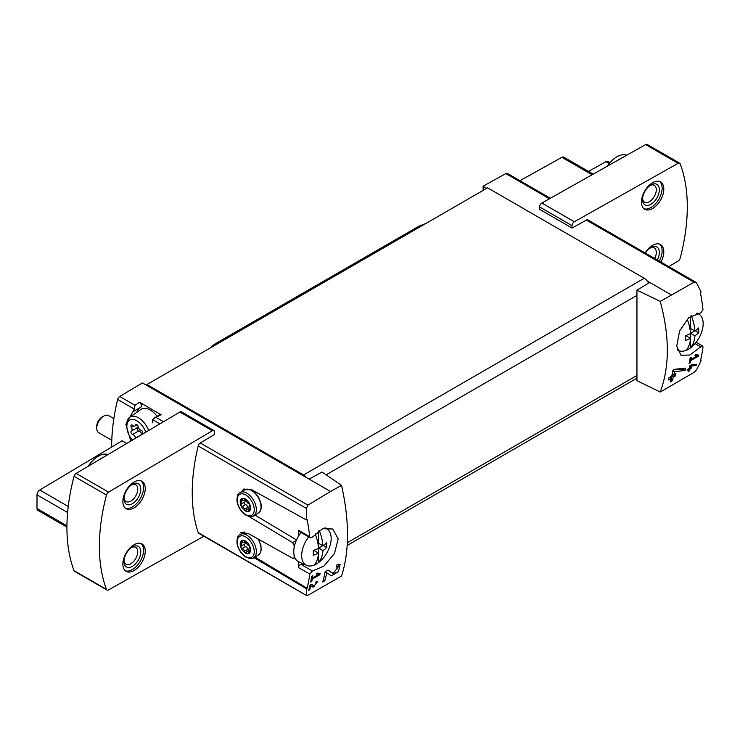 <?xml version="1.0" encoding="UTF-8"?>
<svg xmlns="http://www.w3.org/2000/svg" width="740" height="740" viewBox="0 0 740 740"><rect width="100%" height="100%" fill="white"/><g stroke="black" fill="none" stroke-linecap="round" stroke-linejoin="round"><path stroke-width="1.11" d="M318.524 574.49L312.447 577.995A170.875 98.66 -120 0 0 312.826 575.702L311.734 576.331A170.875 98.66 60 0 1 310.707 582.029L311.799 581.399A170.875 98.66 -120 0 0 312.243 579.143L319.874 574.73A170.875 98.66 -120 0 0 320.078 573.593L317.127 573.047L316.498 574.12L318.524 574.49L316.85 573.519M341.556 485.394L330.503 491.48L309.144 479.15L322.011 471.981L341.556 485.394C349.483 521.062 349.483 551.272 341.556 576.025L307.923 595.293L306.351 595.015L306.351 588.67L307.1 588.245A170.875 98.66 -120 0 0 309.746 574.037L312.419 571.012L301.014 564.426A2.377 1.369 120 0 0 298.516 567.562L298.516 561.762M306.61 595.543L198.2 532.578A3.163 1.832 120 0 0 198.746 533.281L306.601 595.561M330.503 491.48L307.923 505.133L200.29 442.992A3.163 1.832 120 0 0 198.2 445.98A170.875 98.66 120 0 0 198.2 532.578M312.419 571.012L323.843 566.165L334.443 553.548L338.189 538.859L332.741 528.989L322.64 528.693L312.419 537.12L310.393 537.924L309.746 536.75A170.875 98.66 -120 0 0 307.1 519.499L306.351 519.933L306.351 508.417L307.923 505.133M338.337 566.775L333.139 573.472L328.014 570.013L325.137 571.668A170.875 98.66 60 0 1 322.723 581.982L324.823 580.771A170.875 98.66 -120 0 0 326.784 572.779L331.261 575.812L338.476 571.604L340.132 564.398L336.848 564.907A170.875 98.66 60 0 1 336.423 567.09L338.337 566.775L336.682 565.813M316.822 582.556L314.065 586.006L311.522 584.267L310.023 585.137A170.875 98.66 60 0 1 308.636 590.418L309.727 589.789A170.875 98.66 -120 0 0 310.828 585.682L313.085 587.218L317.784 581.326L316.11 581.612A170.875 98.66 60 0 1 315.851 582.722L316.822 582.556L316.008 582.075M696.192 365.477A170.875 98.66 -120 0 0 696.516 364.274L690.004 365.421A170.875 98.66 60 0 1 689.245 368.464L687.793 369.306A170.875 98.66 60 0 1 687.497 370.398L688.959 369.556A170.875 98.66 60 0 1 688.413 371.471L689.504 370.842A170.875 98.66 -120 0 0 690.05 368.927L691.141 368.298A170.875 98.66 -120 0 0 691.428 367.207L690.337 367.836A170.875 98.66 -120 0 0 690.772 366.152L696.192 365.477L694.906 364.478M660.246 301.402L694.028 282.218L695.785 282.227L696.627 283.096L701.113 292.022L700.364 292.457A170.875 98.66 60 0 1 703 309.709L700.697 312.946L688.848 317.534L679.635 330.937L676.712 346.135L681.004 355.32L689.957 354.987L700.697 346.847L702.658 345.996L703 346.995A170.875 98.66 60 0 1 700.364 361.194L701.113 360.759L696.627 369.695L694.028 372.377L660.246 392.034C669.691 366.402 669.691 336.191 660.246 301.402L636.955 290.154L636.955 380.712L660.246 392.034M696.96 356.005L690.883 359.511A170.875 98.66 -120 0 0 691.262 357.207L690.17 357.836A170.875 98.66 60 0 1 689.144 363.543L690.235 362.914A170.875 98.66 -120 0 0 690.67 360.648L698.31 356.245A170.875 98.66 -120 0 0 698.514 355.098L695.563 354.562L694.925 355.635L696.96 356.005L695.285 355.034M685.12 370.453A170.875 98.66 -120 0 0 685.693 368.113L674.455 369.306L672.947 370.185A170.875 98.66 60 0 1 671.716 376.17L668.914 377.789A170.875 98.66 60 0 1 668.396 379.907L671.199 378.297A170.875 98.66 60 0 1 670.181 381.988L672.281 380.776A170.875 98.66 -120 0 0 673.289 377.086L675.389 375.874A170.875 98.66 -120 0 0 675.907 373.746L673.807 374.958A170.875 98.66 -120 0 0 674.529 371.665L685.12 370.453L683.39 369.445L683.39 368.372M246.346 552.391A1.406 0.814 60 0 1 246.078 552.789A1.406 0.814 60 0 1 245.107 552.521A1.406 0.814 60 0 1 244.413 551.272A2.461 1.425 -120 0 0 242.221 548.553A1.406 0.814 -120 0 1 241.074 547.378A1.406 0.814 -120 0 1 241.231 546.065A1.406 0.814 -120 0 0 241.231 546.065A2.461 1.425 -120 0 0 241.286 546.037A2.461 1.425 -120 0 0 241.249 543.132A1.406 0.814 -120 0 1 241.231 541.476A1.406 0.814 -120 0 1 242.221 541.754A2.461 1.425 -120 0 0 243.95 542.254A2.461 1.425 -120 0 0 244.413 541.56A1.406 0.814 -120 0 1 244.672 541.171A1.406 0.814 -120 0 1 245.643 541.44A1.406 0.814 -120 0 1 246.346 542.679A2.461 1.425 -120 0 0 248.538 545.408A1.406 0.814 -120 0 1 249.676 546.573A1.406 0.814 -120 0 1 249.528 547.887A1.406 0.814 -120 0 0 249.528 547.887A2.461 1.425 -120 0 0 249.463 547.915A2.461 1.425 -120 0 0 249.5 550.819A1.406 0.814 -120 0 1 249.528 552.484A1.406 0.814 -120 0 1 248.538 552.197A2.461 1.425 -120 0 0 246.809 551.707A2.461 1.425 -120 0 0 246.346 552.391M245.375 552.956A7.317 4.227 -120 0 0 249.861 546.573A7.317 4.227 -120 0 0 240.898 541.403A7.317 4.227 -120 0 0 245.375 552.956M246.346 510.406A1.406 0.814 60 0 1 246.078 510.804A1.406 0.814 60 0 1 245.107 510.535A1.406 0.814 60 0 1 244.413 509.287A2.461 1.425 -120 0 0 242.221 506.567A1.406 0.814 -120 0 1 241.074 505.392A1.406 0.814 -120 0 1 241.231 504.079A1.406 0.814 -120 0 0 241.231 504.079A2.461 1.425 -120 0 0 241.286 504.051A2.461 1.425 -120 0 0 241.249 501.147A1.406 0.814 -120 0 1 241.231 499.491A1.406 0.814 -120 0 1 242.221 499.768A2.461 1.425 -120 0 0 243.95 500.268A2.461 1.425 -120 0 0 244.413 499.574A1.406 0.814 -120 0 1 244.672 499.185A1.406 0.814 -120 0 1 245.643 499.454A1.406 0.814 -120 0 1 246.346 500.693A2.461 1.425 -120 0 0 248.538 503.422A1.406 0.814 -120 0 1 249.676 504.588A1.406 0.814 -120 0 1 249.528 505.901A1.406 0.814 -120 0 1 249.5 505.91A2.461 1.425 -120 0 0 249.463 505.929A2.461 1.425 -120 0 0 249.5 508.833A1.406 0.814 -120 0 1 249.528 510.498A1.406 0.814 -120 0 1 248.538 510.212A2.461 1.425 -120 0 0 246.809 509.721A2.461 1.425 -120 0 0 246.346 510.406M245.375 510.97A7.317 4.227 -120 0 0 249.861 504.588A7.317 4.227 -120 0 0 240.898 499.417A7.317 4.227 -120 0 0 245.375 510.97M306.351 519.933L251.378 489.575L243.146 489.251M253.875 557.59L306.351 588.67M294.085 555.083A170.875 98.66 120 0 0 294.15 557.322L293.697 558.349L292.587 558.256L248.131 533.438L240.852 532.56M248.621 516.298L292.587 542.614L294.15 545.556A170.875 98.66 120 0 0 294.085 547.868M309.746 536.75L298.516 530.275A2.377 1.369 120 0 0 299.006 531.357L310.384 537.924M298.516 530.275L298.516 536.074M301.014 564.426A23.736 13.699 120 0 0 303.992 564.195M135.596 438.228A1.878 1.082 60 0 1 135.559 438.052A3.284 1.896 -120 0 0 132.636 434.417A1.878 1.082 -120 0 1 131.119 432.863A1.878 1.082 -120 0 1 131.322 431.115A1.878 1.082 -120 0 1 131.35 431.096A3.284 1.896 -120 0 0 131.396 431.069A3.284 1.896 -120 0 0 131.35 427.202A1.878 1.082 -120 0 1 131.322 424.991A1.878 1.082 -120 0 1 132.636 425.361A3.284 1.896 -120 0 0 134.948 426.018A3.284 1.896 -120 0 0 135.559 425.102A1.878 1.082 -120 0 1 135.919 424.575A1.878 1.082 -120 0 1 137.215 424.936A1.878 1.082 -120 0 1 138.139 426.592A3.284 1.896 -120 0 0 141.062 430.227A1.878 1.082 -120 0 1 142.579 431.79A1.878 1.082 -120 0 1 142.385 433.538A1.878 1.082 -120 0 1 142.358 433.557A3.284 1.896 -120 0 0 142.311 433.575A3.284 1.896 -120 0 0 141.664 434.639M145.762 432.216A14.153 8.168 -120 0 0 134.144 419.636A14.153 8.168 -120 0 0 126.873 427.433A14.153 8.168 -120 0 0 132.414 440.115M130.795 441.068L125.856 424.362L134.356 409.109L134.995 405.289L119.732 396.483A3.163 1.832 120 0 0 117.642 399.471A170.875 98.66 120 0 0 111.684 447.034M133.043 411.699L140.674 407.287A3.163 1.832 -120 0 0 141.22 405.002A3.163 1.832 -120 0 0 139.472 402.227L134.995 405.289M126.744 443.464L122.128 440.79L39.747 490.01A3.959 2.285 120 0 0 37 494.829L37 508.519A3.959 2.285 120 0 0 37.823 510.332L66.933 527.139M163.475 421.735L155.937 417.388L152.403 419.534L152.329 422.836M200.29 442.992L214.609 434.426L214.609 432.031A3.163 1.832 120 0 0 213.953 430.588L181.513 411.856A3.163 1.832 120 0 0 179.903 412.023L76.127 473.406A3.163 1.832 120 0 0 74.046 476.31A170.875 98.66 120 0 0 74.046 570.67A3.163 1.832 120 0 0 74.564 571.317L107.013 590.048A3.163 1.832 120 0 0 108.567 589.909L203.861 536.241M668.766 266.613L678.108 261.091A3.163 1.832 120 0 0 680.18 258.177A170.875 98.66 120 0 0 680.18 163.827A3.163 1.832 120 0 0 679.662 163.17L647.213 144.439A3.163 1.832 120 0 0 645.659 144.587L541.884 203.038A3.163 1.832 120 0 0 539.617 206.922L539.617 209.328L572.066 228.059L586.385 220.076A3.163 1.832 120 0 1 587.93 219.937L695.794 282.218M155.937 417.388L161.089 414.705L139.472 402.227M309.144 479.15L142.45 382.913L119.732 396.483M550.366 198.255L507.381 173.438A3.163 1.832 120 0 0 505.836 173.567L483.118 186.221L483.118 190.421M486.754 188.321L483.118 186.221M671.171 294.798L647.176 280.941A7.909 4.57 -120 0 0 644.226 278.268L487.595 187.84L146.918 384.522L146.918 385.494M649.822 282.467L636.955 290.154M243.062 531.958A15.031 8.677 -120 0 0 242.443 533.142M254.865 557.026L307.1 588.245M244.107 488.779A15.031 8.677 -120 0 0 242.443 491.157M254.865 515.04L296.518 539.932M648.591 283.207A7.909 4.57 -120 0 0 647.176 280.941M306.499 477.624A7.909 4.57 -120 0 0 303.557 474.96L146.918 384.522M679.662 163.17A3.163 1.832 120 0 0 678.108 163.318L574.332 221.769A3.163 1.832 120 0 0 572.066 225.654L572.066 228.059M652.615 208.504A15.827 9.139 -60 0 1 644.707 209.291A15.827 9.139 -60 0 1 644.707 191.022A15.827 9.139 -60 0 1 660.533 181.892A15.827 9.139 -60 0 1 662.957 194.565A15.827 9.139 -60 0 1 652.615 208.504M645.132 252.969A15.827 9.139 -60 0 1 660.533 244.542A15.827 9.139 -60 0 1 660.931 262.089M213.953 430.588A3.163 1.832 120 0 0 212.343 430.754L108.567 492.137A3.163 1.832 120 0 0 106.486 495.041A170.875 98.66 120 0 0 106.486 589.401A3.163 1.832 120 0 0 107.013 590.048M134.06 507.899A15.827 9.139 -60 0 1 126.142 508.685A15.827 9.139 -60 0 1 126.142 490.416A15.827 9.139 -60 0 1 141.969 481.277A15.827 9.139 -60 0 1 144.393 493.959A15.827 9.139 -60 0 1 134.06 507.899M134.06 570.559A15.827 9.139 -60 0 1 126.142 571.336A15.827 9.139 -60 0 1 126.142 553.067A15.827 9.139 -60 0 1 141.969 543.937A15.827 9.139 -60 0 1 144.393 556.61A15.827 9.139 -60 0 1 134.06 570.559M609.908 162.68L607.882 161.505A3.959 2.285 120 0 0 605.958 161.681L588.494 171.403M593.212 174.122L563.806 157.148A3.959 2.285 120 0 0 561.873 157.315L519.942 180.69M140.138 407.601A19.776 11.415 -120 0 0 136.854 412.282M157.121 416.324A17.797 10.277 -120 0 0 140.952 409.433L129.768 417.231A16.632 9.602 -120 0 0 126.762 425.63L126.873 427.433M133.135 411.634L140.637 407.315A3.163 1.832 -120 0 0 140.674 407.287M161.089 414.705A3.163 1.832 -120 0 0 159.886 414.724L153.809 418.239M148.685 430.486A16.632 9.602 -120 0 0 129.768 417.231M141.701 434.445A3.284 1.896 -120 0 0 138.796 430.865L132.636 434.417M137.437 427.581A1.878 1.082 -120 0 0 137.288 429.348A1.878 1.082 -120 0 0 138.796 430.865M131.442 431.041L137.501 427.544A3.284 1.896 -120 0 0 137.547 427.517A3.284 1.896 -120 0 0 138.158 426.656M244.552 502.164A1.406 0.814 -120 0 0 244.45 503.487A1.406 0.814 -120 0 0 245.569 504.625A2.461 1.425 -120 0 1 247.761 507.353A1.406 0.814 -120 0 0 248.585 508.695M241.323 504.033L244.607 502.136A2.461 1.425 -120 0 0 244.644 502.109A2.461 1.425 -120 0 0 244.875 499.731M244.552 544.15A1.406 0.814 -120 0 0 244.45 545.473A1.406 0.814 -120 0 0 245.569 546.61A2.461 1.425 -120 0 1 247.761 549.339A1.406 0.814 -120 0 0 248.585 550.68M241.323 546.018L244.607 544.122A2.461 1.425 -120 0 0 244.644 544.104A2.461 1.425 -120 0 0 244.875 541.717M618.224 160.034A22.154 12.793 -60 0 1 622.497 157.629M607.142 166.278A22.154 12.793 -60 0 1 626.789 155.215M659.645 244.135A15.827 9.139 -60 0 1 659.257 261.118M645.437 253.145A11.868 6.854 -60 0 1 650.941 247.586A11.868 6.854 -60 0 1 658.572 248.853A11.868 6.854 -60 0 1 657.277 259.981M650.146 248.094A9.731 5.615 -60 0 1 654.29 247.983A9.731 5.615 -60 0 1 654.687 258.482M659.645 181.476A15.827 9.139 -60 0 1 661.033 194.361A15.827 9.139 -60 0 1 650.941 207.542A15.827 9.139 -60 0 1 643.911 208.726M650.941 204.314A11.868 6.854 -60 0 1 642.551 199.467A11.868 6.854 -60 0 1 650.941 184.935A11.868 6.854 -60 0 1 659.331 189.773A11.868 6.854 -60 0 1 650.941 204.314M650.146 185.435A9.731 5.615 -60 0 1 654.29 185.324A9.731 5.615 -60 0 1 655.779 193.121A9.731 5.615 -60 0 1 649.424 201.687A9.731 5.615 -60 0 1 644.568 202.168A9.731 5.615 -60 0 1 642.588 198.524M99.29 459.707A22.154 12.793 -60 0 1 103.554 457.181M88.19 466.265A22.154 12.793 -60 0 1 108.031 454.536M141.081 543.53A15.827 9.139 -60 0 1 142.469 556.406A15.827 9.139 -60 0 1 132.377 569.587A15.827 9.139 -60 0 1 125.347 570.78M132.377 566.359A11.868 6.854 -60 0 1 123.987 561.512A11.868 6.854 -60 0 1 132.377 546.98A11.868 6.854 -60 0 1 140.767 551.818A11.868 6.854 -60 0 1 132.377 566.359M131.581 547.48A9.731 5.615 -60 0 1 135.725 547.369A9.731 5.615 -60 0 1 137.215 555.166A9.731 5.615 -60 0 1 130.869 563.732A9.731 5.615 -60 0 1 126.004 564.213A9.731 5.615 -60 0 1 124.024 560.568M141.081 480.871A15.827 9.139 -60 0 1 142.469 493.756A15.827 9.139 -60 0 1 132.377 506.928A15.827 9.139 -60 0 1 125.347 508.121M132.377 503.7A11.868 6.854 -60 0 1 123.987 498.852A11.868 6.854 -60 0 1 132.377 484.321A11.868 6.854 -60 0 1 140.767 489.168A11.868 6.854 -60 0 1 132.377 503.7M131.581 484.82A9.731 5.615 -60 0 1 135.725 484.709A9.731 5.615 -60 0 1 137.215 492.507A9.731 5.615 -60 0 1 130.869 501.082A9.731 5.615 -60 0 1 126.004 501.563A9.731 5.615 -60 0 1 124.024 497.918M698.31 356.245L695.517 354.636M690.883 359.511L689.985 358.993M690.235 362.914L689.365 362.415M690.67 360.648L689.791 360.139M688.959 369.556L688.154 369.094M689.504 370.842L688.718 370.398M690.05 368.927L689.245 368.464M688.727 369.427L688.727 368.77M691.141 368.298L689.43 367.762M690.337 367.836L689.532 367.373M690.772 366.152L689.939 365.68M691.669 364.866L694.906 364.737M671.199 378.297L669.617 377.382M672.281 380.776L671.495 380.323L671.495 376.299M670.486 380.906L671.495 380.323M673.289 377.086L671.716 376.17M675.389 375.874L673.594 374.838L671.781 375.883M673.807 374.958L672.188 374.024M674.529 371.665L672.854 370.694M673.548 369.834L683.39 369.445M326.784 572.779L325.11 571.817M330.41 575.239A7.169 4.135 120 0 0 335.877 572.529M338.448 566.849A7.169 4.135 120 0 0 338.3 564.296M333.093 573.445L331.279 572.399A4.2 2.424 120 0 0 331.344 572.436A4.2 2.424 120 0 0 331.409 572.473M331.279 572.399L327.811 570.133M324.823 580.771L323.833 580.206L323.833 577.792M323.103 580.623L323.833 580.206M319.874 574.73L317.09 573.121M312.447 577.995L311.549 577.477M311.799 581.399L310.93 580.9M312.243 579.143L311.355 578.625M310.828 585.682L310.005 585.201M312.354 586.718A3.728 2.155 120 0 0 314.324 586.062M316.443 582.324A3.728 2.155 120 0 0 316.452 581.446M314.038 585.988L312.715 585.22A2.183 1.258 120 0 0 312.743 585.238A2.183 1.258 120 0 0 312.779 585.257M312.715 585.22L311.383 584.35M309.727 589.789L308.941 589.336M319.282 530.441A37.398 21.59 60 0 1 322.936 545.796A37.416 21.599 0 0 0 326.664 542.753A36.306 20.96 60 0 1 326.664 547.526A37.416 21.599 180 0 1 322.936 550.579A37.398 21.59 60 0 1 318.625 562.539A20.859 12.043 -60 0 1 314.213 565.092A37.398 21.59 -120 0 0 318.514 553.122A37.416 21.599 180 0 1 313.233 555.278A36.306 20.96 -120 0 0 313.233 550.505A37.416 21.599 0 0 0 318.514 548.349A37.398 21.59 -120 0 0 315.194 533.855M314.213 565.092A20.859 12.043 -60 0 1 306.656 565.379A20.859 12.043 -60 0 1 301.67 555.49A20.859 12.043 -60 0 1 308.682 536.944M324.555 528.073A20.859 12.043 -60 0 1 327.469 529.322A20.859 12.043 -60 0 1 330.281 544.788A20.859 12.043 -60 0 1 318.625 562.539L318.625 548.09L322.769 545.704M306.656 565.379L298.96 561.975A21.756 12.562 -60 0 1 293.762 551.661A21.756 12.562 -60 0 1 300.949 532.476M111.786 440.254L98.772 432.733A9.888 5.707 -60 0 1 96.718 428.21A9.888 5.707 -60 0 1 103.711 416.102A9.888 5.707 -60 0 1 108.66 415.612L113.858 418.609M96.718 428.21L96.718 426.425A7.705 4.449 -60 0 1 102.166 416.99L103.711 416.102M318.514 553.122L314.213 550.643L313.279 551.18M318.625 530.895L318.625 543.308L322.936 545.796M326.664 547.526L323.26 545.565M322.936 550.579L318.625 548.09M691.29 315.675A37.398 21.59 60 0 1 694.934 331.021A37.416 21.599 0 0 0 698.662 327.977A36.306 20.96 60 0 1 698.662 332.76A37.416 21.599 180 0 1 694.934 335.803A37.398 21.59 60 0 1 690.633 347.763A20.859 12.043 -60 0 1 686.211 350.316A37.398 21.59 -120 0 0 690.513 338.356A37.416 21.599 180 0 1 685.24 340.511A36.306 20.96 -120 0 0 685.24 335.729A37.416 21.599 0 0 0 690.513 333.574A37.398 21.59 -120 0 0 687.201 319.088M686.211 350.316A20.859 12.043 -60 0 1 678.654 350.603A20.859 12.043 -60 0 1 677.248 349.77M696.525 313.298A20.859 12.043 -60 0 1 699.476 314.546A20.859 12.043 -60 0 1 702.279 330.012A20.859 12.043 -60 0 1 690.633 347.763L690.633 333.324L694.768 330.928M690.513 338.356L686.211 335.868L685.277 336.413M690.633 316.128L690.633 328.542L694.934 331.021M698.662 332.76L695.267 330.799M694.934 335.803L690.633 333.324M425.796 223.517L419.867 225.82A15.827 9.139 120 0 0 418.054 226.69L215.784 343.48A15.827 9.139 120 0 0 210.909 347.587M306.351 508.417L198.2 445.98M294.15 545.556L294.631 545.269M294.15 557.322L294.631 557.044M134.356 409.109L117.642 399.471M159.896 423.863L152.403 419.534M549.469 198.764L505.836 173.567M694.028 282.218L586.385 220.076M309.746 574.037L298.516 567.562M326.155 474.83L636.955 295.389M347.356 542.679L636.955 375.485M303.557 474.96L644.226 278.268M700.697 346.847L695.054 343.582M539.617 206.922L572.066 225.654M645.659 144.587L678.108 163.318M541.884 203.038L574.332 221.769M179.903 412.023L212.343 430.754M76.127 473.406L108.567 492.137M74.046 476.31L106.486 495.041M74.046 570.67L106.486 589.401M609.177 163.54L605.958 161.681M592.083 174.76L561.873 157.315M68.228 506.456L39.747 490.01M67.599 512.496L37 494.829M66.942 525.807L37 508.519M141.682 434.519L135.559 438.052M133.496 425.963L131.35 427.202M136.549 424.538L135.559 425.102M292.587 542.614L296.278 540.487M258.436 539.192L260.906 545.371L261.146 550.32L260.36 552.808L258.251 555.074A13.45 7.761 -120 0 0 257.844 538.868M253.561 557.784A13.45 7.761 -120 0 0 253.561 542.254A13.45 7.761 -120 0 0 240.112 534.484C237.734 535.473 236.717 538.516 237.059 543.613C238.317 549.589 241.314 554.112 246.05 557.192C250.185 558.793 252.692 558.987 253.561 557.784L258.251 555.074M245.726 556.6A12.034 6.947 -120 0 0 253.099 546.12A12.034 6.947 -120 0 0 238.354 537.61A12.034 6.947 -120 0 0 245.726 556.6M244.801 489.788L250.407 489.686C255.559 492.137 259.055 496.707 260.906 503.385C261.738 508.362 260.85 511.59 258.251 513.088A13.45 7.761 -120 0 0 258.251 497.558A13.45 7.761 -120 0 0 244.801 489.788L240.112 492.498C237.734 493.488 236.717 496.531 237.059 501.627C238.317 507.603 241.314 512.126 246.05 515.207C250.185 516.807 252.692 517.001 253.561 515.798A13.45 7.761 -120 0 0 253.561 500.268A13.45 7.761 -120 0 0 240.112 492.498M245.726 514.615A12.034 6.947 -120 0 0 253.099 504.134A12.034 6.947 -120 0 0 238.354 495.624A12.034 6.947 -120 0 0 245.726 514.615M249.778 509.499L248.538 510.212M247.761 507.353L244.413 509.287M245.569 504.625L242.221 506.567M242.859 500.221L241.249 501.147M245.143 499.149L244.413 499.574M249.778 551.485L248.538 552.197M247.761 549.339L244.413 551.272M245.569 546.61L242.221 548.553M242.859 542.207L241.249 543.132M245.143 541.134L244.413 541.56M420.838 226.385L419.867 225.82M419.173 227.337L418.054 226.69M216.903 344.118L215.784 343.48M347.199 545.445L636.955 378.159M702.658 345.996L696.155 342.241M137.547 427.517L131.396 431.069M137.057 424.806L134.948 426.018M293.706 558.385L294.899 557.692M244.357 532.041L240.112 534.484M258.251 513.088L253.561 515.798M249.241 508.315L246.809 509.721M244.644 502.109L241.286 504.051M245.532 499.352L243.95 500.268M249.241 550.301L246.809 551.707M244.644 544.104L241.286 546.037M245.532 541.338L243.95 542.254M333.139 573.472L331.344 572.436M314.065 586.006L312.743 585.238M327.469 529.322L325.489 527.879M699.476 314.546L697.478 313.094M678.654 350.603L677.313 350.011"/></g></svg>
